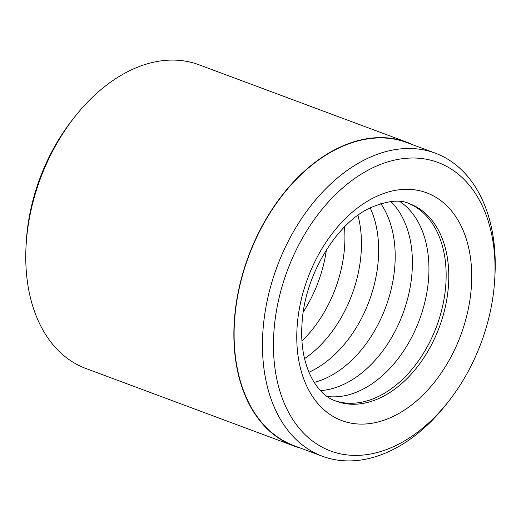 <?xml version="1.0" encoding="UTF-8"?>
<svg xmlns="http://www.w3.org/2000/svg" width="521" height="521" viewBox="0 0 521 521"><rect width="100%" height="100%" fill="white"/><g stroke="black" fill="none" stroke-linecap="round" stroke-linejoin="round"><path stroke-width="0.78" d="M435.296 153.154L406.947 142.591A161.718 108.629 110.4 0 0 336.533 149.143A161.718 108.629 110.4 0 0 236.254 304.765A161.718 108.629 110.4 0 0 294.046 445.683L322.388 456.24A161.718 108.629 -69.6 0 1 264.603 315.329A161.718 108.629 -69.6 0 1 364.882 159.706A161.718 108.629 -69.6 0 1 435.296 153.154A161.718 108.629 -69.6 0 1 494.95 275.179L494.768 278.611A153.942 103.405 110.4 0 0 370.952 168.687A153.942 103.405 110.4 0 0 274.241 362.056A153.942 103.405 110.4 0 0 397.53 444.726A153.942 103.405 110.4 0 0 449.447 400.271A153.942 103.405 110.4 0 0 494.768 278.611M449.447 400.271L447.337 402.987A161.718 108.629 -69.6 0 1 392.801 449.688A161.718 108.629 -69.6 0 1 322.388 456.24M370.164 207.84A105.327 70.752 -69.6 0 1 311.949 370.828A105.327 70.752 -69.6 0 1 308.914 372.274M380.786 203.607A105.327 70.752 -69.6 0 1 328.484 376.983A105.327 70.752 -69.6 0 1 314.176 382.421M390.913 201.562A105.327 70.752 -69.6 0 1 408.093 296.892A105.327 70.752 -69.6 0 1 345.697 383.397A105.327 70.752 -69.6 0 1 320.5 390.594M399.881 201.536A105.327 70.752 -69.6 0 1 426.165 296.234A105.327 70.752 -69.6 0 1 362.232 389.558A105.327 70.752 -69.6 0 1 327.266 396.481M408.503 203.372A105.327 70.752 -69.6 0 1 444.595 295.674A105.327 70.752 -69.6 0 1 379.444 395.967A105.327 70.752 -69.6 0 1 334.983 400.734M413.394 144.994A162.044 108.843 110.4 0 0 407.064 142.292L198.957 64.767A162.044 108.843 110.4 0 0 128.4 71.331A162.044 108.843 110.4 0 0 73.754 118.13A162.044 108.843 110.4 0 0 26.05 246.192A162.044 108.843 110.4 0 0 85.822 368.464L293.929 445.983A162.044 108.843 110.4 0 0 300.493 448.086M407.064 142.292A162.044 108.843 110.4 0 0 336.507 148.856A162.044 108.843 110.4 0 0 236.026 304.785A162.044 108.843 110.4 0 0 293.929 445.983M326.38 249.924A105.327 70.752 -69.6 0 1 303.333 311.799M344.466 226.961A105.327 70.752 -69.6 0 1 301.985 341.001M357.934 215.303A105.327 70.752 -69.6 0 1 304.544 358.624M26.05 246.192L26.245 242.617A153.942 103.405 -69.6 0 1 71.559 120.963L73.754 118.13M373.752 197.746A121.53 81.634 -69.6 0 1 471.088 263.014A121.53 81.634 -69.6 0 1 394.736 415.673A121.53 81.634 -69.6 0 1 297.4 350.405A121.53 81.634 -69.6 0 1 373.752 197.746M382.088 396.95A105.327 70.752 110.4 0 0 447.396 295.596A105.327 70.752 110.4 0 0 409.76 203.815C400.467 199.191 387.142 200.598 369.786 208.029C336.188 223.672 304.524 275.694 302.069 323.131C298.846 363.749 315.531 394.592 336.227 401.222A105.327 70.752 110.4 0 0 382.088 396.95"/></g></svg>
